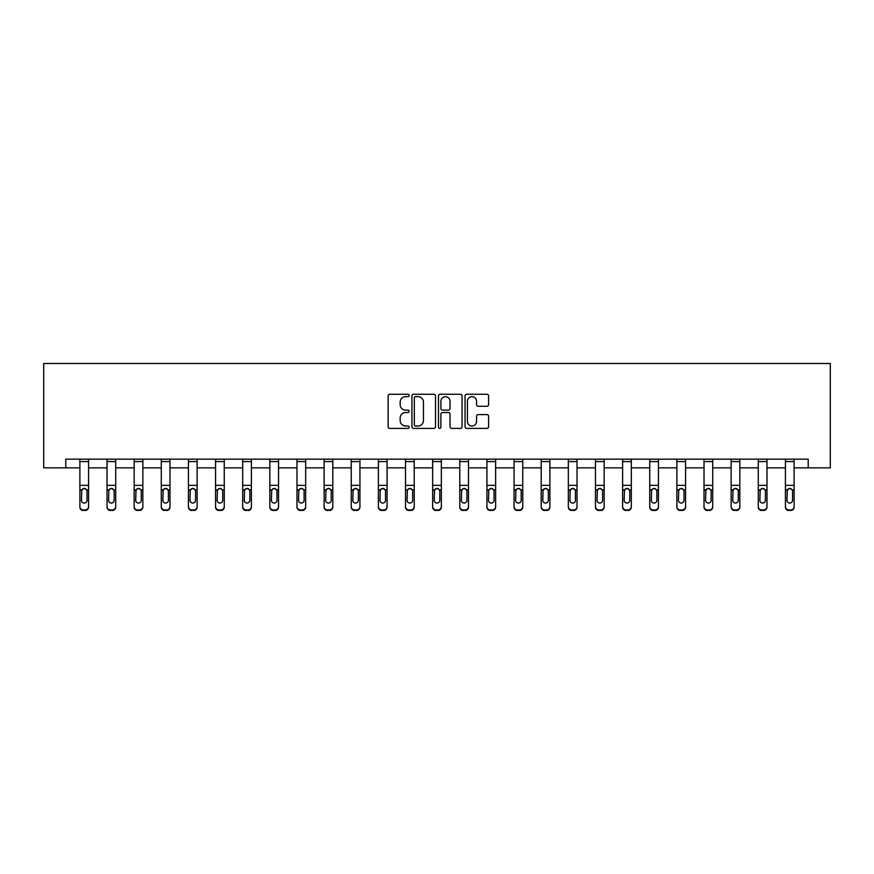 <?xml version="1.0" encoding="UTF-8"?>
<svg xmlns="http://www.w3.org/2000/svg" width="874" height="874" viewBox="0 0 874 874"><rect width="100%" height="100%" fill="white"/><g stroke="black" fill="none" stroke-linecap="round" stroke-linejoin="round"><path stroke-width="1.31" d="M409.174 395.441A1.191 1.191 0 0 0 407.972 394.25L389.837 394.25A1.704 1.704 0 0 0 388.122 395.955L388.122 426.687A1.704 1.704 0 0 0 389.837 428.402L407.972 428.402A1.191 1.191 0 0 0 409.174 427.2A1.191 1.191 0 0 0 407.972 426.009L405.623 426.009A5.463 5.463 0 0 1 400.161 420.547L400.161 417.98A5.463 5.463 0 0 1 405.623 412.517L407.972 412.517A1.191 1.191 0 0 0 409.174 411.326A1.191 1.191 0 0 0 407.972 410.125L405.623 410.125A5.463 5.463 0 0 1 400.161 404.662L400.161 402.106A5.463 5.463 0 0 1 405.623 396.643L407.972 396.643A1.191 1.191 0 0 0 409.174 395.441M486.894 406.29A1.704 1.704 0 0 0 488.61 404.586L488.61 395.955A1.704 1.704 0 0 0 486.894 394.25L466.749 394.25A1.704 1.704 0 0 0 465.044 395.955L465.044 426.687A1.704 1.704 0 0 0 466.749 428.402L486.894 428.402A1.704 1.704 0 0 0 488.61 426.687L488.61 416.275A1.704 1.704 0 0 0 486.894 414.571L478.275 414.571A1.704 1.704 0 0 0 476.57 416.275L476.57 421.443A4.567 4.567 0 0 1 472.004 426.009A4.567 4.567 0 0 1 467.437 421.443L467.437 401.21A4.567 4.567 0 0 1 472.004 396.643A4.567 4.567 0 0 1 476.57 401.21L476.57 404.586A1.704 1.704 0 0 0 478.275 406.29L486.894 406.29M65.79 467.863L65.79 459.156L808.21 459.156L808.21 467.863L830.3 467.863L830.3 363.486L43.7 363.486L43.7 467.863L79.884 467.863M435.503 395.955A1.704 1.704 0 0 0 433.799 394.25L413.653 394.25A1.704 1.704 0 0 0 411.938 395.955L411.938 426.687A1.704 1.704 0 0 0 413.653 428.402L433.799 428.402A1.704 1.704 0 0 0 435.503 426.687L435.503 395.955M440.201 394.25L460.347 394.25A1.704 1.704 0 0 1 462.062 395.955L462.062 426.687A1.704 1.704 0 0 1 460.347 428.402L451.727 428.402A1.704 1.704 0 0 1 450.023 426.687L450.023 414.232A1.704 1.704 0 0 0 448.307 412.517L442.594 412.517A1.704 1.704 0 0 0 440.889 414.232L440.889 427.2A1.191 1.191 0 0 1 439.688 428.402A1.191 1.191 0 0 1 438.497 427.2L438.497 395.955A1.704 1.704 0 0 1 440.201 394.25M88.58 467.863L107.021 467.863M115.718 467.863L134.159 467.863M142.855 467.863L161.286 467.863M169.982 467.863L188.423 467.863M197.12 467.863L215.561 467.863M224.257 467.863L242.699 467.863M251.395 467.863L269.837 467.863M278.533 467.863L296.974 467.863M305.671 467.863L324.112 467.863M332.808 467.863L351.239 467.863M359.935 467.863L378.376 467.863M387.073 467.863L405.514 467.863M414.21 467.863L432.652 467.863M441.348 467.863L459.79 467.863M468.486 467.863L486.927 467.863M495.624 467.863L514.065 467.863M522.761 467.863L541.192 467.863M549.888 467.863L568.329 467.863M577.026 467.863L595.467 467.863M604.163 467.863L622.605 467.863M631.301 467.863L649.743 467.863M658.439 467.863L676.88 467.863M685.577 467.863L704.018 467.863M712.714 467.863L731.145 467.863M739.841 467.863L758.282 467.863M766.979 467.863L785.42 467.863M794.116 467.863L808.21 467.863M415.532 396.643A1.191 1.191 0 0 0 414.331 397.834L414.331 424.819A1.191 1.191 0 0 0 415.532 426.009L418.001 426.009A5.463 5.463 0 0 0 423.464 420.547L423.464 402.106A5.463 5.463 0 0 0 418.001 396.643L415.532 396.643M450.023 401.297A4.567 4.567 0 0 0 445.456 396.73A4.567 4.567 0 0 0 440.889 401.297L440.889 408.42A1.704 1.704 0 0 0 442.594 410.125L448.307 410.125A1.704 1.704 0 0 0 450.023 408.42L450.023 401.297M79.884 490.401L79.884 507.062A3.474 3.452 180 0 0 83.358 510.514L85.095 509.968A3.474 3.452 -0 0 0 88.58 506.516L88.58 507.062A3.474 3.452 180 0 1 85.095 510.514M87.018 500.299L87.018 491.144L87.018 500.299A2.786 2.764 180 0 1 84.232 503.063A2.786 2.764 180 0 0 87.018 500.299M81.446 500.846L81.446 500.299A2.786 2.764 180 0 0 84.232 503.063M82.779 488.752L81.446 490.926M85.685 488.752L84.232 488.348L86.701 489.855L87.018 491.144M79.884 506.516A3.474 3.452 -0 0 0 83.358 509.968L83.358 510.514A3.474 3.452 180 0 1 79.884 507.062L79.884 459.2L88.58 459.2L88.58 506.516M83.358 509.968L85.095 509.968M79.884 489.855L81.752 489.855L81.446 500.299M81.752 489.855L84.232 488.348M107.021 490.401L107.021 507.062A3.474 3.452 180 0 0 110.495 510.514L112.233 509.968A3.474 3.452 -0 0 0 115.718 506.516L115.718 507.062A3.474 3.452 180 0 1 112.233 510.514M114.144 500.299L114.144 491.144L114.144 500.299A2.786 2.764 180 0 1 111.369 503.063A2.786 2.764 180 0 0 114.144 500.299M108.584 500.846L108.584 500.299A2.786 2.764 180 0 0 111.369 503.063M109.916 488.752L108.584 490.926M112.822 488.752L111.369 488.348L113.839 489.855L114.144 491.144M134.159 490.401L134.159 507.062A3.474 3.452 180 0 0 137.633 510.514L139.37 509.968A3.474 3.452 -0 0 0 142.855 506.516L142.855 507.062A3.474 3.452 180 0 1 139.37 510.514M141.282 500.299L141.282 491.144L141.282 500.299A2.786 2.764 180 0 1 138.507 503.063A2.786 2.764 180 0 0 141.282 500.299M135.721 500.846L135.721 500.299A2.786 2.764 180 0 0 138.507 503.063M137.054 488.752L135.721 490.926M139.96 488.752L138.507 488.348L140.976 489.855L141.282 491.144M107.021 506.516A3.474 3.452 -0 0 0 110.495 509.968L110.495 510.514A3.474 3.452 180 0 1 107.021 507.062L107.021 459.2L115.718 459.2L115.718 506.516M110.495 509.968L112.233 509.968M107.021 489.855L108.889 489.855L108.584 500.299M108.889 489.855L111.369 488.348M134.159 506.516A3.474 3.452 -0 0 0 137.633 509.968L137.633 510.514A3.474 3.452 180 0 1 134.159 507.062L134.159 459.2L142.855 459.2L142.855 506.516M137.633 509.968L139.37 509.968M134.159 489.855L136.027 489.855L135.721 500.299M136.027 489.855L138.507 488.348M161.286 490.401L161.286 507.062A3.474 3.452 180 0 0 164.771 510.514L166.508 509.968A3.474 3.452 -0 0 0 169.982 506.516L169.982 507.062A3.474 3.452 180 0 1 166.508 510.514M168.42 500.299L168.42 491.144L168.42 500.299A2.786 2.764 180 0 1 165.634 503.063A2.786 2.764 180 0 0 168.42 500.299M162.859 500.846L162.859 500.299A2.786 2.764 180 0 0 165.634 503.063M164.192 488.752L162.859 490.926M167.087 488.752L165.634 488.348L168.114 489.855L168.42 491.144M188.423 490.401L188.423 507.062A3.474 3.452 180 0 0 191.909 510.514L193.646 509.968A3.474 3.452 -0 0 0 197.12 506.516L197.12 507.062A3.474 3.452 180 0 1 193.646 510.514M195.558 500.299L195.558 491.144L195.558 500.299A2.786 2.764 180 0 1 192.772 503.063A2.786 2.764 180 0 0 195.558 500.299M189.997 500.846L189.997 500.299A2.786 2.764 180 0 0 192.772 503.063M191.319 488.752L189.997 490.926M194.225 488.752L192.772 488.348L195.252 489.855L195.558 491.144M215.561 490.401L215.561 507.062A3.474 3.452 180 0 0 219.046 510.514L220.783 509.968A3.474 3.452 -0 0 0 224.257 506.516L224.257 507.062A3.474 3.452 180 0 1 220.783 510.514M222.695 500.299L222.695 491.144L222.695 500.299A2.786 2.764 180 0 1 219.909 503.063A2.786 2.764 180 0 0 222.695 500.299M217.123 500.846L217.123 500.299A2.786 2.764 180 0 0 219.909 503.063M218.456 488.752L217.123 490.926M221.362 488.752L219.909 488.348L222.389 489.855L222.695 491.144M161.286 506.516A3.474 3.452 -0 0 0 164.771 509.968L164.771 510.514A3.474 3.452 180 0 1 161.286 507.062L161.286 459.2L169.982 459.2L169.982 506.516M164.771 509.968L166.508 509.968M161.286 489.855L163.165 489.855L162.859 500.299M163.165 489.855L165.634 488.348M188.423 506.516A3.474 3.452 -0 0 0 191.909 509.968L191.909 510.514A3.474 3.452 180 0 1 188.423 507.062L188.423 459.2L197.12 459.2L197.12 506.516M191.909 509.968L193.646 509.968M188.423 489.855L190.303 489.855L189.997 500.299M190.303 489.855L192.772 488.348M215.561 506.516A3.474 3.452 -0 0 0 219.046 509.968L219.046 510.514A3.474 3.452 180 0 1 215.561 507.062L215.561 459.2L224.257 459.2L224.257 506.516M219.046 509.968L220.783 509.968M215.561 489.855L217.44 489.855L217.123 500.299M217.44 489.855L219.909 488.348M242.699 490.401L242.699 507.062A3.474 3.452 180 0 0 246.173 510.514L247.921 509.968A3.474 3.452 -0 0 0 251.395 506.516L251.395 507.062A3.474 3.452 180 0 1 247.921 510.514M249.833 500.299L249.833 491.144L249.833 500.299A2.786 2.764 180 0 1 247.047 503.063A2.786 2.764 180 0 0 249.833 500.299M244.261 500.846L244.261 500.299A2.786 2.764 180 0 0 247.047 503.063M245.594 488.752L244.261 490.926M248.5 488.752L247.047 488.348L249.527 489.855L249.833 491.144M242.699 506.516A3.474 3.452 -0 0 0 246.173 509.968L246.173 510.514A3.474 3.452 180 0 1 242.699 507.062L242.699 459.2L251.395 459.2L251.395 506.516M246.173 509.968L247.921 509.968M242.699 489.855L244.567 489.855L244.261 500.299M244.567 489.855L247.047 488.348M269.837 490.401L269.837 507.062A3.474 3.452 180 0 0 273.311 510.514L275.048 509.968A3.474 3.452 -0 0 0 278.533 506.516L278.533 507.062A3.474 3.452 180 0 1 275.048 510.514M276.971 500.299L276.971 491.144L276.971 500.299A2.786 2.764 180 0 1 274.185 503.063A2.786 2.764 180 0 0 276.971 500.299M271.399 500.846L271.399 500.299A2.786 2.764 180 0 0 274.185 503.063M272.732 488.752L271.399 490.926M275.638 488.752L274.185 488.348L276.654 489.855L276.971 491.144M269.837 506.516A3.474 3.452 -0 0 0 273.311 509.968L273.311 510.514A3.474 3.452 180 0 1 269.837 507.062L269.837 459.2L278.533 459.2L278.533 506.516M273.311 509.968L275.048 509.968M269.837 489.855L271.705 489.855L271.399 500.299M271.705 489.855L274.185 488.348M296.974 490.401L296.974 507.062A3.474 3.452 180 0 0 300.448 510.514L302.186 509.968A3.474 3.452 -0 0 0 305.671 506.516L305.671 507.062A3.474 3.452 180 0 1 302.186 510.514M304.097 500.299L304.097 491.144L304.097 500.299A2.786 2.764 180 0 1 301.322 503.063A2.786 2.764 180 0 0 304.097 500.299M298.537 500.846L298.537 500.299A2.786 2.764 180 0 0 301.322 503.063M299.869 488.752L298.537 490.926M302.775 488.752L301.322 488.348L303.791 489.855L304.097 491.144M296.974 506.516A3.474 3.452 -0 0 0 300.448 509.968L300.448 510.514A3.474 3.452 180 0 1 296.974 507.062L296.974 459.2L305.671 459.2L305.671 506.516M300.448 509.968L302.186 509.968M296.974 489.855L298.842 489.855L298.537 500.299M298.842 489.855L301.322 488.348M324.112 490.401L324.112 507.062A3.474 3.452 180 0 0 327.586 510.514L329.323 509.968A3.474 3.452 -0 0 0 332.808 506.516L332.808 507.062A3.474 3.452 180 0 1 329.323 510.514M331.235 500.299L331.235 491.144L331.235 500.299A2.786 2.764 180 0 1 328.46 503.063A2.786 2.764 180 0 0 331.235 500.299M325.674 500.846L325.674 500.299A2.786 2.764 180 0 0 328.46 503.063M327.007 488.752L325.674 490.926M329.913 488.752L328.46 488.348L330.929 489.855L331.235 491.144M324.112 506.516A3.474 3.452 -0 0 0 327.586 509.968L327.586 510.514A3.474 3.452 180 0 1 324.112 507.062L324.112 459.2L332.808 459.2L332.808 506.516M327.586 509.968L329.323 509.968M324.112 489.855L325.98 489.855L325.674 500.299M325.98 489.855L328.46 488.348M351.239 490.401L351.239 507.062A3.474 3.452 180 0 0 354.724 510.514L356.461 509.968A3.474 3.452 -0 0 0 359.935 506.516L359.935 507.062A3.474 3.452 180 0 1 356.461 510.514M358.373 500.299L358.373 491.144L358.373 500.299A2.786 2.764 180 0 1 355.587 503.063A2.786 2.764 180 0 0 358.373 500.299M352.812 500.846L352.812 500.299A2.786 2.764 180 0 0 355.587 503.063M354.134 488.752L352.812 490.926M357.04 488.752L355.587 488.348L358.067 489.855L358.373 491.144M351.239 506.516A3.474 3.452 -0 0 0 354.724 509.968L354.724 510.514A3.474 3.452 180 0 1 351.239 507.062L351.239 459.2L359.935 459.2L359.935 506.516M354.724 509.968L356.461 509.968M351.239 489.855L353.118 489.855L352.812 500.299M353.118 489.855L355.587 488.348M378.376 490.401L378.376 507.062A3.474 3.452 180 0 0 381.862 510.514L383.599 509.968A3.474 3.452 -0 0 0 387.073 506.516L387.073 507.062A3.474 3.452 180 0 1 383.599 510.514M385.51 500.299L385.51 491.144L385.51 500.299A2.786 2.764 180 0 1 382.725 503.063A2.786 2.764 180 0 0 385.51 500.299M379.95 500.846L379.95 500.299A2.786 2.764 180 0 0 382.725 503.063M381.272 488.752L379.95 490.926M384.178 488.752L382.725 488.348L385.205 489.855L385.51 491.144M378.376 506.516A3.474 3.452 -0 0 0 381.862 509.968L381.862 510.514A3.474 3.452 180 0 1 378.376 507.062L378.376 459.2L387.073 459.2L387.073 506.516M381.862 509.968L383.599 509.968M378.376 489.855L380.256 489.855L379.95 500.299M380.256 489.855L382.725 488.348M405.514 490.401L405.514 507.062A3.474 3.452 180 0 0 408.999 510.514L410.736 509.968A3.474 3.452 -0 0 0 414.21 506.516L414.21 507.062A3.474 3.452 180 0 1 410.736 510.514M412.648 500.299L412.648 491.144L412.648 500.299A2.786 2.764 180 0 1 409.862 503.063A2.786 2.764 180 0 0 412.648 500.299M407.076 500.846L407.076 500.299A2.786 2.764 180 0 0 409.862 503.063M408.409 488.752L407.076 490.926M411.315 488.752L409.862 488.348L412.342 489.855L412.648 491.144M405.514 506.516A3.474 3.452 -0 0 0 408.999 509.968L408.999 510.514A3.474 3.452 180 0 1 405.514 507.062L405.514 459.2L414.21 459.2L414.21 506.516M408.999 509.968L410.736 509.968M405.514 489.855L407.393 489.855L407.076 500.299M407.393 489.855L409.862 488.348M432.652 490.401L432.652 507.062A3.474 3.452 180 0 0 436.126 510.514L437.874 509.968A3.474 3.452 -0 0 0 441.348 506.516L441.348 507.062A3.474 3.452 180 0 1 437.874 510.514M439.786 500.299L439.786 491.144L439.786 500.299A2.786 2.764 180 0 1 437 503.063A2.786 2.764 180 0 0 439.786 500.299M434.214 500.846L434.214 500.299A2.786 2.764 180 0 0 437 503.063M435.547 488.752L434.214 490.926M438.453 488.752L437 488.348L439.48 489.855L439.786 491.144M432.652 506.516A3.474 3.452 -0 0 0 436.126 509.968L436.126 510.514A3.474 3.452 180 0 1 432.652 507.062L432.652 459.2L441.348 459.2L441.348 506.516M436.126 509.968L437.874 509.968M432.652 489.855L434.52 489.855L434.214 500.299M434.52 489.855L437 488.348M459.79 490.401L459.79 507.062A3.474 3.452 180 0 0 463.264 510.514L465.001 509.968A3.474 3.452 -0 0 0 468.486 506.516L468.486 507.062A3.474 3.452 180 0 1 465.001 510.514M466.924 500.299L466.924 491.144L466.924 500.299A2.786 2.764 180 0 1 464.138 503.063A2.786 2.764 180 0 0 466.924 500.299M461.352 500.846L461.352 500.299A2.786 2.764 180 0 0 464.138 503.063M462.685 488.752L461.352 490.926M465.591 488.752L464.138 488.348L466.607 489.855L466.924 491.144M459.79 506.516A3.474 3.452 -0 0 0 463.264 509.968L463.264 510.514A3.474 3.452 180 0 1 459.79 507.062L459.79 459.2L468.486 459.2L468.486 506.516M463.264 509.968L465.001 509.968M459.79 489.855L461.658 489.855L461.352 500.299M461.658 489.855L464.138 488.348M486.927 490.401L486.927 507.062A3.474 3.452 180 0 0 490.401 510.514L492.138 509.968A3.474 3.452 -0 0 0 495.624 506.516L495.624 507.062A3.474 3.452 180 0 1 492.138 510.514M494.05 500.299L494.05 491.144L494.05 500.299A2.786 2.764 180 0 1 491.275 503.063A2.786 2.764 180 0 0 494.05 500.299M488.49 500.846L488.49 500.299A2.786 2.764 180 0 0 491.275 503.063M489.822 488.752L488.49 490.926M492.728 488.752L491.275 488.348L493.744 489.855L494.05 491.144M486.927 506.516A3.474 3.452 -0 0 0 490.401 509.968L490.401 510.514A3.474 3.452 180 0 1 486.927 507.062L486.927 459.2L495.624 459.2L495.624 506.516M490.401 509.968L492.138 509.968M486.927 489.855L488.795 489.855L488.49 500.299M488.795 489.855L491.275 488.348M514.065 490.401L514.065 507.062A3.474 3.452 180 0 0 517.539 510.514L519.276 509.968A3.474 3.452 -0 0 0 522.761 506.516L522.761 507.062A3.474 3.452 180 0 1 519.276 510.514M521.188 500.299L521.188 491.144L521.188 500.299A2.786 2.764 180 0 1 518.413 503.063A2.786 2.764 180 0 0 521.188 500.299M515.627 500.846L515.627 500.299A2.786 2.764 180 0 0 518.413 503.063M516.96 488.752L515.627 490.926M519.866 488.752L518.413 488.348L520.882 489.855L521.188 491.144M514.065 506.516A3.474 3.452 -0 0 0 517.539 509.968L517.539 510.514A3.474 3.452 180 0 1 514.065 507.062L514.065 459.2L522.761 459.2L522.761 506.516M517.539 509.968L519.276 509.968M514.065 489.855L515.933 489.855L515.627 500.299M515.933 489.855L518.413 488.348M541.192 490.401L541.192 507.062A3.474 3.452 180 0 0 544.677 510.514L546.414 509.968A3.474 3.452 -0 0 0 549.888 506.516L549.888 507.062A3.474 3.452 180 0 1 546.414 510.514M548.326 500.299L548.326 491.144L548.326 500.299A2.786 2.764 180 0 1 545.54 503.063A2.786 2.764 180 0 0 548.326 500.299M542.765 500.846L542.765 500.299A2.786 2.764 180 0 0 545.54 503.063M544.087 488.752L542.765 490.926M546.993 488.752L545.54 488.348L548.02 489.855L548.326 491.144M541.192 506.516A3.474 3.452 -0 0 0 544.677 509.968L544.677 510.514A3.474 3.452 180 0 1 541.192 507.062L541.192 459.2L549.888 459.2L549.888 506.516M544.677 509.968L546.414 509.968M541.192 489.855L543.071 489.855L542.765 500.299M543.071 489.855L545.54 488.348M568.329 490.401L568.329 507.062A3.474 3.452 180 0 0 571.814 510.514L573.552 509.968A3.474 3.452 -0 0 0 577.026 506.516L577.026 507.062A3.474 3.452 180 0 1 573.552 510.514M575.463 500.299L575.463 491.144L575.463 500.299A2.786 2.764 180 0 1 572.678 503.063A2.786 2.764 180 0 0 575.463 500.299M569.903 500.846L569.903 500.299A2.786 2.764 180 0 0 572.678 503.063M571.225 488.752L569.903 490.926M574.131 488.752L572.678 488.348L575.158 489.855L575.463 491.144M568.329 506.516A3.474 3.452 -0 0 0 571.814 509.968L571.814 510.514A3.474 3.452 180 0 1 568.329 507.062L568.329 459.2L577.026 459.2L577.026 506.516M571.814 509.968L573.552 509.968M568.329 489.855L570.209 489.855L569.903 500.299M570.209 489.855L572.678 488.348M595.467 490.401L595.467 507.062A3.474 3.452 180 0 0 598.952 510.514L600.689 509.968A3.474 3.452 -0 0 0 604.163 506.516L604.163 507.062A3.474 3.452 180 0 1 600.689 510.514M602.601 500.299L602.601 491.144L602.601 500.299A2.786 2.764 180 0 1 599.815 503.063A2.786 2.764 180 0 0 602.601 500.299M597.029 500.846L597.029 500.299A2.786 2.764 180 0 0 599.815 503.063M598.362 488.752L597.029 490.926M601.268 488.752L599.815 488.348L602.295 489.855L602.601 491.144M595.467 506.516A3.474 3.452 -0 0 0 598.952 509.968L598.952 510.514A3.474 3.452 180 0 1 595.467 507.062L595.467 459.2L604.163 459.2L604.163 506.516M598.952 509.968L600.689 509.968M595.467 489.855L597.346 489.855L597.029 500.299M597.346 489.855L599.815 488.348M622.605 490.401L622.605 507.062A3.474 3.452 180 0 0 626.079 510.514L627.827 509.968A3.474 3.452 -0 0 0 631.301 506.516L631.301 507.062A3.474 3.452 180 0 1 627.827 510.514M629.739 500.299L629.739 491.144L629.739 500.299A2.786 2.764 180 0 1 626.953 503.063A2.786 2.764 180 0 0 629.739 500.299M624.167 500.846L624.167 500.299A2.786 2.764 180 0 0 626.953 503.063M625.5 488.752L624.167 490.926M628.406 488.752L626.953 488.348L629.433 489.855L629.739 491.144M622.605 506.516A3.474 3.452 -0 0 0 626.079 509.968L626.079 510.514A3.474 3.452 180 0 1 622.605 507.062L622.605 459.2L631.301 459.2L631.301 506.516M626.079 509.968L627.827 509.968M622.605 489.855L624.473 489.855L624.167 500.299M624.473 489.855L626.953 488.348M649.743 490.401L649.743 507.062A3.474 3.452 180 0 0 653.217 510.514L654.954 509.968A3.474 3.452 -0 0 0 658.439 506.516L658.439 507.062A3.474 3.452 180 0 1 654.954 510.514M656.877 500.299L656.877 491.144L656.877 500.299A2.786 2.764 180 0 1 654.091 503.063A2.786 2.764 180 0 0 656.877 500.299M651.305 500.846L651.305 500.299A2.786 2.764 180 0 0 654.091 503.063M652.638 488.752L651.305 490.926M655.544 488.752L654.091 488.348L656.56 489.855L656.877 491.144M649.743 506.516A3.474 3.452 -0 0 0 653.217 509.968L653.217 510.514A3.474 3.452 180 0 1 649.743 507.062L649.743 459.2L658.439 459.2L658.439 506.516M653.217 509.968L654.954 509.968M649.743 489.855L651.611 489.855L651.305 500.299M651.611 489.855L654.091 488.348M676.88 490.401L676.88 507.062A3.474 3.452 180 0 0 680.354 510.514L682.091 509.968A3.474 3.452 -0 0 0 685.577 506.516L685.577 507.062A3.474 3.452 180 0 1 682.091 510.514M684.003 500.299L684.003 491.144L684.003 500.299A2.786 2.764 180 0 1 681.228 503.063A2.786 2.764 180 0 0 684.003 500.299M678.442 500.846L678.442 500.299A2.786 2.764 180 0 0 681.228 503.063M679.775 488.752L678.442 490.926M682.681 488.752L681.228 488.348L683.697 489.855L684.003 491.144M676.88 506.516A3.474 3.452 -0 0 0 680.354 509.968L680.354 510.514A3.474 3.452 180 0 1 676.88 507.062L676.88 459.2L685.577 459.2L685.577 506.516M680.354 509.968L682.091 509.968M676.88 489.855L678.748 489.855L678.442 500.299M678.748 489.855L681.228 488.348M704.018 490.401L704.018 507.062A3.474 3.452 180 0 0 707.492 510.514L709.229 509.968A3.474 3.452 -0 0 0 712.714 506.516L712.714 507.062A3.474 3.452 180 0 1 709.229 510.514M711.141 500.299L711.141 491.144L711.141 500.299A2.786 2.764 180 0 1 708.366 503.063A2.786 2.764 180 0 0 711.141 500.299M705.58 500.846L705.58 500.299A2.786 2.764 180 0 0 708.366 503.063M706.913 488.752L705.58 490.926M709.808 488.752L708.366 488.348L710.835 489.855L711.141 491.144M704.018 506.516A3.474 3.452 -0 0 0 707.492 509.968L707.492 510.514A3.474 3.452 180 0 1 704.018 507.062L704.018 459.2L712.714 459.2L712.714 506.516M707.492 509.968L709.229 509.968M704.018 489.855L705.886 489.855L705.58 500.299M705.886 489.855L708.366 488.348M731.145 490.401L731.145 507.062A3.474 3.452 180 0 0 734.63 510.514L736.367 509.968A3.474 3.452 -0 0 0 739.841 506.516L739.841 507.062A3.474 3.452 180 0 1 736.367 510.514M738.279 500.299L738.279 491.144L738.279 500.299A2.786 2.764 180 0 1 735.493 503.063A2.786 2.764 180 0 0 738.279 500.299M732.718 500.846L732.718 500.299A2.786 2.764 180 0 0 735.493 503.063M734.04 488.752L732.718 490.926M736.946 488.752L735.493 488.348L737.973 489.855L738.279 491.144M731.145 506.516A3.474 3.452 -0 0 0 734.63 509.968L734.63 510.514A3.474 3.452 180 0 1 731.145 507.062L731.145 459.2L739.841 459.2L739.841 506.516M734.63 509.968L736.367 509.968M731.145 489.855L733.024 489.855L732.718 500.299M733.024 489.855L735.493 488.348M758.282 490.401L758.282 507.062A3.474 3.452 180 0 0 761.767 510.514L763.505 509.968A3.474 3.452 -0 0 0 766.979 506.516L766.979 507.062A3.474 3.452 180 0 1 763.505 510.514M765.416 500.299L765.416 491.144L765.416 500.299A2.786 2.764 180 0 1 762.631 503.063A2.786 2.764 180 0 0 765.416 500.299M759.856 500.846L759.856 500.299A2.786 2.764 180 0 0 762.631 503.063M761.178 488.752L759.856 490.926M764.084 488.752L762.631 488.348L765.111 489.855L765.416 491.144M758.282 506.516A3.474 3.452 -0 0 0 761.767 509.968L761.767 510.514A3.474 3.452 180 0 1 758.282 507.062L758.282 459.2L766.979 459.2L766.979 506.516M761.767 509.968L763.505 509.968M758.282 489.855L760.161 489.855L759.856 500.299M760.161 489.855L762.631 488.348M785.42 490.401L785.42 507.062A3.474 3.452 180 0 0 788.905 510.514L790.642 509.968A3.474 3.452 -0 0 0 794.116 506.516L794.116 507.062A3.474 3.452 180 0 1 790.642 510.514M792.554 500.299L792.554 491.144L792.554 500.299A2.786 2.764 180 0 1 789.768 503.063A2.786 2.764 180 0 0 792.554 500.299M786.982 500.846L786.982 500.299A2.786 2.764 180 0 0 789.768 503.063M788.315 488.752L786.982 490.926M791.221 488.752L789.768 488.348L792.248 489.855L792.554 491.144M785.42 506.516A3.474 3.452 -0 0 0 788.905 509.968L788.905 510.514A3.474 3.452 180 0 1 785.42 507.062L785.42 459.2L794.116 459.2L794.116 506.516M788.905 509.968L790.642 509.968M785.42 489.855L787.299 489.855L786.982 500.299M787.299 489.855L789.768 488.348M86.701 489.855L88.58 489.855M79.884 485.365L88.58 485.365M79.884 461.581L88.58 461.581M113.839 489.855L115.718 489.855M107.021 485.365L115.718 485.365M107.021 461.581L115.718 461.581M140.976 489.855L142.855 489.855M134.159 485.365L142.855 485.365M134.159 461.581L142.855 461.581M168.114 489.855L169.982 489.855M161.286 485.365L169.982 485.365M161.286 461.581L169.982 461.581M195.252 489.855L197.12 489.855M188.423 485.365L197.12 485.365M188.423 461.581L197.12 461.581M222.389 489.855L224.257 489.855M215.561 485.365L224.257 485.365M215.561 461.581L224.257 461.581M249.527 489.855L251.395 489.855M242.699 485.365L251.395 485.365M242.699 461.581L251.395 461.581M276.654 489.855L278.533 489.855M269.837 485.365L278.533 485.365M269.837 461.581L278.533 461.581M303.791 489.855L305.671 489.855M296.974 485.365L305.671 485.365M296.974 461.581L305.671 461.581M330.929 489.855L332.808 489.855M324.112 485.365L332.808 485.365M324.112 461.581L332.808 461.581M358.067 489.855L359.935 489.855M351.239 485.365L359.935 485.365M351.239 461.581L359.935 461.581M385.205 489.855L387.073 489.855M378.376 485.365L387.073 485.365M378.376 461.581L387.073 461.581M412.342 489.855L414.21 489.855M405.514 485.365L414.21 485.365M405.514 461.581L414.21 461.581M439.48 489.855L441.348 489.855M432.652 485.365L441.348 485.365M432.652 461.581L441.348 461.581M466.607 489.855L468.486 489.855M459.79 485.365L468.486 485.365M459.79 461.581L468.486 461.581M493.744 489.855L495.624 489.855M486.927 485.365L495.624 485.365M486.927 461.581L495.624 461.581M520.882 489.855L522.761 489.855M514.065 485.365L522.761 485.365M514.065 461.581L522.761 461.581M548.02 489.855L549.888 489.855M541.192 485.365L549.888 485.365M541.192 461.581L549.888 461.581M575.158 489.855L577.026 489.855M568.329 485.365L577.026 485.365M568.329 461.581L577.026 461.581M602.295 489.855L604.163 489.855M595.467 485.365L604.163 485.365M595.467 461.581L604.163 461.581M629.433 489.855L631.301 489.855M622.605 485.365L631.301 485.365M622.605 461.581L631.301 461.581M656.56 489.855L658.439 489.855M649.743 485.365L658.439 485.365M649.743 461.581L658.439 461.581M683.697 489.855L685.577 489.855M676.88 485.365L685.577 485.365M676.88 461.581L685.577 461.581M710.835 489.855L712.714 489.855M704.018 485.365L712.714 485.365M704.018 461.581L712.714 461.581M737.973 489.855L739.841 489.855M731.145 485.365L739.841 485.365M731.145 461.581L739.841 461.581M765.111 489.855L766.979 489.855M758.282 485.365L766.979 485.365M758.282 461.581L766.979 461.581M792.248 489.855L794.116 489.855M785.42 485.365L794.116 485.365M785.42 461.581L794.116 461.581"/></g></svg>
